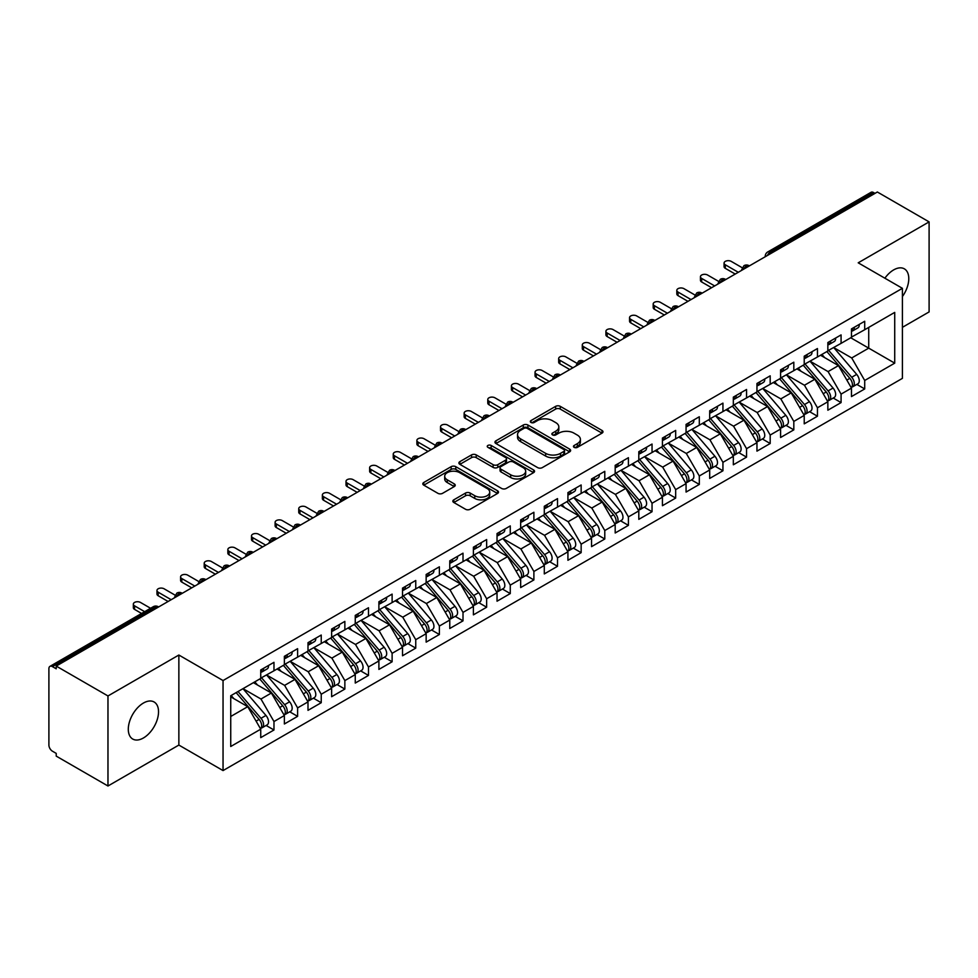 <?xml version="1.0" encoding="UTF-8"?>
<svg xmlns="http://www.w3.org/2000/svg" width="978" height="978" viewBox="0 0 978 978"><rect width="100%" height="100%" fill="white"/><g stroke="black" fill="none" stroke-linecap="round" stroke-linejoin="round"><path stroke-width="1.47" d="M574.135 447.362A2.298 1.32 0 0 0 577.375 447.362L602.02 433.132A3.276 1.895 0 0 0 602.986 431.799A3.276 1.895 0 0 0 602.02 430.454L560.272 406.347A3.276 1.895 0 0 0 555.638 406.347L530.993 420.577A2.298 1.32 0 0 0 530.32 421.518A2.298 1.32 0 0 0 530.993 422.459A2.298 1.32 0 0 0 534.245 422.459L537.423 420.613A10.501 6.064 0 0 1 552.277 420.613L555.749 422.618A10.501 6.064 0 0 1 558.829 426.909A10.501 6.064 0 0 1 555.749 431.188L552.558 433.034A2.298 1.32 0 0 0 551.885 433.975A2.298 1.32 0 0 0 552.558 434.904A2.298 1.32 0 0 0 555.81 434.904L559 433.071A10.501 6.064 0 0 1 573.841 433.071L577.326 435.076A10.501 6.064 0 0 1 580.394 439.366A10.501 6.064 0 0 1 577.326 443.645L574.135 445.491A2.298 1.32 0 0 0 573.463 446.42A2.298 1.32 0 0 0 574.135 447.362L574.135 445.491M143.424 737.974A21.382 12.347 120 0 0 157.385 719.123A21.382 12.347 120 0 0 154.108 701.984A21.382 12.347 120 0 0 143.424 703.048A21.382 12.347 120 0 0 129.451 721.898A21.382 12.347 120 0 0 132.727 739.038A21.382 12.347 120 0 0 143.424 737.974M902.401 296.566A21.382 12.347 120 0 0 904.344 268.84A21.382 12.347 120 0 0 893.66 269.904A21.382 12.347 120 0 0 884.882 278.204M453.816 499.819A3.276 1.895 0 0 0 452.851 501.164A3.276 1.895 0 0 0 453.816 502.496L465.528 509.257A3.276 1.895 0 0 0 470.161 509.257L497.533 493.462A3.276 1.895 0 0 0 498.499 492.117A3.276 1.895 0 0 0 497.533 490.785L455.785 466.677A3.276 1.895 0 0 0 451.151 466.677L423.78 482.484A3.276 1.895 0 0 0 422.814 483.817A3.276 1.895 0 0 0 423.78 485.161L437.924 493.328A3.276 1.895 0 0 0 442.569 493.328L454.281 486.567A3.276 1.895 0 0 0 455.235 485.222A3.276 1.895 0 0 0 454.281 483.89L447.264 479.831A8.778 5.061 0 0 1 444.697 476.249A8.778 5.061 0 0 1 450.112 471.567A8.778 5.061 0 0 1 459.672 472.667L487.154 488.535A8.778 5.061 0 0 1 489.721 492.117A8.778 5.061 0 0 1 484.306 496.8A8.778 5.061 0 0 1 474.746 495.699L470.161 493.059A3.276 1.895 0 0 0 465.528 493.059L453.816 499.819L453.816 502.496M902.401 327.337L929.1 311.921L929.1 221.884L877.352 192.006L56.223 666.079L56.223 668.805L52.445 666.629A5.012 2.897 -120 0 0 49.939 666.373A5.012 2.897 -120 0 0 48.9 668.671L48.9 745.065A5.012 2.897 -120 0 0 52.445 751.202L56.223 753.39L56.223 756.116L107.971 785.994L178.864 745.065L223.045 770.578L223.045 680.541L178.864 655.028L107.971 695.957L56.223 666.079M929.1 221.884L858.207 262.813L902.401 288.314L223.045 680.541M537.655 467.618A3.276 1.895 0 0 0 542.301 467.618L569.673 451.812A3.276 1.895 0 0 0 570.626 450.479A3.276 1.895 0 0 0 569.673 449.134L527.924 425.027A3.276 1.895 0 0 0 523.279 425.027L495.907 440.834A3.276 1.895 0 0 0 494.954 442.178A3.276 1.895 0 0 0 495.907 443.511L537.655 467.618M488.829 447.863A2.298 1.32 0 0 1 491.152 448.181L491.152 445.455L533.597 469.953A3.276 1.895 0 0 1 534.563 471.298A3.276 1.895 0 0 1 533.597 472.631L506.237 488.438A3.276 1.895 0 0 1 501.592 488.438L459.843 464.33L459.843 461.653A3.276 1.895 0 0 0 458.89 462.997A3.276 1.895 0 0 0 459.843 464.33M459.843 461.653L471.555 454.892A3.276 1.895 0 0 1 476.2 454.892L493.132 464.672A3.276 1.895 0 0 0 497.765 464.672L505.54 460.186A3.276 1.895 0 0 0 506.494 458.841A3.276 1.895 0 0 0 505.54 457.508L487.912 447.325A2.298 1.32 0 0 1 487.24 446.396A2.298 1.32 0 0 1 488.658 445.161A2.298 1.32 0 0 1 491.152 445.455M223.045 770.578L902.401 378.364L902.401 288.314M850.762 337.777L894.723 363.144L894.723 312.398L864.711 329.72L864.711 321.261L851.471 328.901L851.471 337.361L841.08 343.364L841.08 334.904L827.853 342.544L827.853 351.004L817.449 357.007L817.449 348.547L804.222 356.188L804.222 364.647L793.818 370.65L793.818 362.19L780.591 369.831L780.591 378.29L770.187 384.293L770.187 375.833L756.96 383.474L756.96 391.933L746.556 397.936L746.556 389.476L733.329 397.117L733.329 405.577L722.938 411.579L722.938 403.119L709.698 410.76L709.698 419.22L699.307 425.222L699.307 416.762L686.067 424.403L686.067 432.863L675.676 438.865L675.676 430.406L662.436 438.046L662.436 446.506L652.045 452.508L652.045 444.049L638.805 451.689L638.805 460.149L628.414 466.151L628.414 457.692L615.186 465.332L615.186 473.792L604.783 479.795L604.783 471.335L591.556 478.976L591.556 487.435L581.152 493.438L581.152 484.978L567.925 492.619L567.925 501.078L557.521 507.081L557.521 498.621L544.294 506.262L544.294 514.721L533.89 520.724L533.89 512.264L520.663 519.905L520.663 528.352L510.271 534.355L510.271 525.907L497.032 533.548L497.032 541.995L486.641 547.998L486.641 539.55L473.401 547.179L473.401 555.638L463.01 561.641L463.01 553.181L449.77 560.822L449.77 569.282L439.379 575.284L439.379 566.824L426.151 574.465L426.151 582.925L415.748 588.927L415.748 580.467L402.52 588.108L402.52 596.568L392.117 602.57L392.117 594.111L378.889 601.751L378.889 610.211L368.486 616.213L368.486 607.754L355.259 615.394L355.259 623.854L344.855 629.856L344.855 621.397L331.628 629.037L331.628 637.497L321.236 643.5L321.236 635.04L307.997 642.68L307.997 651.14L297.605 657.143L297.605 648.683L284.366 656.324L284.366 664.783L273.974 670.786L273.974 662.326L260.735 669.967L260.735 678.426L230.735 695.749L230.735 746.495L260.735 729.172L247.74 706.666L230.735 696.837M894.723 363.144L864.711 380.479L851.716 357.96L833.757 347.593L856.691 374.391L851.728 377.251A6.687 3.863 60 0 1 854.307 383.608A6.687 3.863 60 0 1 852.926 386.665A6.687 3.863 60 0 1 851.85 386.97M856.85 384.403L864.711 388.938L864.711 380.479M864.711 388.938L851.471 396.579L851.471 388.119L841.08 394.122L828.085 371.603L810.126 361.237M833.232 398.046L841.08 402.581L841.08 394.122M841.08 402.581L827.853 410.21L827.853 401.762L817.449 407.765L804.454 385.246L786.495 374.88L809.429 401.677L804.478 404.537A6.687 3.863 60 0 1 807.058 410.894A6.687 3.863 60 0 1 805.664 413.951A6.687 3.863 60 0 1 804.588 414.256M809.601 411.689L817.449 416.212L817.449 407.765M817.449 416.212L804.222 423.853L804.222 415.405L793.818 421.408L780.823 398.89L762.864 388.523M785.97 425.332L793.818 429.855L793.818 421.408M793.818 429.855L780.591 437.496L780.591 429.036L770.187 435.039L757.192 412.533L739.234 402.166M762.339 438.963L770.187 443.499L770.187 435.039M770.187 443.499L756.96 451.139L756.96 442.679L746.556 448.682L733.561 426.176L715.603 415.809L738.549 442.606L733.586 445.467A6.687 3.863 60 0 1 736.165 451.824A6.687 3.863 60 0 1 734.784 454.88A6.687 3.863 60 0 1 733.696 455.186M738.708 452.606L746.556 457.142L746.556 448.682M746.556 457.142L733.329 464.782L733.329 456.323L722.938 462.325L709.93 439.819L691.972 429.452M715.077 466.249L722.938 470.785L722.938 462.325M722.938 470.785L709.698 478.425L709.698 469.966L699.307 475.968L686.311 453.462L668.353 443.095L691.287 469.892L686.324 472.753A6.687 3.863 60 0 1 688.903 479.098A6.687 3.863 60 0 1 687.522 482.166A6.687 3.863 60 0 1 686.446 482.472M691.446 479.892L699.307 484.428L699.307 475.968M699.307 484.428L686.067 492.068L686.067 483.609L675.676 489.611L662.681 467.105L644.722 456.738M667.815 493.535L675.676 498.071L675.676 489.611M675.676 498.071L662.436 505.712L662.436 497.252L652.045 503.254L639.05 480.748L621.091 470.381M644.184 507.179L652.045 511.714L652.045 503.254M652.045 511.714L638.805 519.355L638.805 510.895L628.414 516.897L615.419 494.391L597.46 484.024L620.394 510.809L615.431 513.682A6.687 3.863 60 0 1 618.023 520.027A6.687 3.863 60 0 1 616.629 523.096A6.687 3.863 60 0 1 615.553 523.401M620.565 520.822L628.414 525.357L628.414 516.897M628.414 525.357L615.186 532.998L615.186 524.538L604.783 530.541L591.788 508.034L573.829 497.668M596.935 534.465L604.783 539L604.783 530.541M604.783 539L591.556 546.641L591.556 538.181L581.152 544.184L568.157 521.677L550.198 511.311L573.145 538.096L568.181 540.968A6.687 3.863 60 0 1 570.761 547.313A6.687 3.863 60 0 1 569.379 550.369A6.687 3.863 60 0 1 568.291 550.687M573.304 548.108L581.152 552.643L581.152 544.184M581.152 552.643L567.925 560.284L567.925 551.824L557.521 557.827L544.526 535.321L526.567 524.954M549.673 561.751L557.521 566.286L557.521 557.827M557.521 566.286L544.294 573.927L544.294 565.467L533.89 571.47L520.895 548.964L502.936 538.585M526.042 575.394L533.89 579.93L533.89 571.47M533.89 579.93L520.663 587.57L520.663 579.11L510.271 585.113L497.276 562.607L479.306 552.228M502.411 589.037L510.271 593.573L510.271 585.113M510.271 593.573L497.032 601.213L497.032 592.754L486.641 598.756L473.645 576.238L455.687 565.871M478.78 602.68L486.641 607.216L486.641 598.756M486.641 607.216L473.401 614.856L473.401 606.397L463.01 612.399L450.014 589.881L432.056 579.514L454.99 606.311L450.027 609.172A6.687 3.863 60 0 1 452.606 615.529A6.687 3.863 60 0 1 451.225 618.585A6.687 3.863 60 0 1 450.149 618.891M455.149 616.323L463.01 620.859L463.01 612.399M463.01 620.859L449.77 628.499L449.77 620.04L439.379 626.042L426.384 603.524L408.425 593.157M431.518 629.966L439.379 634.502L439.379 626.042M439.379 634.502L426.151 642.13L426.151 633.683L415.748 639.685L402.753 617.167L384.794 606.8M407.899 643.61L415.748 648.133L415.748 639.685M415.748 648.133L402.52 655.773L402.52 647.326L392.117 653.328L379.122 630.81L361.163 620.443M384.268 657.253L392.117 661.776L392.117 653.328M392.117 661.776L378.889 669.417L378.889 660.957L368.486 666.959L355.491 644.453L337.532 634.086L360.479 660.884L355.515 663.744A6.687 3.863 60 0 1 358.095 670.101A6.687 3.863 60 0 1 356.713 673.157A6.687 3.863 60 0 1 355.625 673.463M360.637 670.884L368.486 675.419L368.486 666.959M368.486 675.419L355.259 683.06L355.259 674.6L344.855 680.602L331.86 658.096L313.901 647.729L336.848 674.527L331.884 677.387A6.687 3.863 60 0 1 334.464 683.744A6.687 3.863 60 0 1 333.082 686.8A6.687 3.863 60 0 1 331.994 687.106M337.007 684.527L344.855 689.062L344.855 680.602M344.855 689.062L331.628 696.703L331.628 688.243L321.236 694.246L308.229 671.739L290.27 661.372M313.376 698.17L321.236 702.705L321.236 694.246M321.236 702.705L307.997 710.346L307.997 701.886L297.605 707.889L284.61 685.382L266.652 675.016L289.586 701.813L284.622 704.673A6.687 3.863 60 0 1 287.202 711.018A6.687 3.863 60 0 1 285.82 714.087A6.687 3.863 60 0 1 284.732 714.392M289.745 711.813L297.605 716.348L297.605 707.889M297.605 716.348L284.366 723.989L284.366 715.529L273.974 721.532L260.979 699.025L243.021 688.659M266.114 725.456L273.974 729.991L273.974 721.532M273.974 729.991L260.735 737.632L260.735 729.172M260.735 678.157L273.974 670.786M230.735 716.483L247.74 706.666M284.366 664.514L297.605 657.143M260.979 699.025L271.371 693.023L253.412 682.656M284.366 715.529L271.371 693.023M307.997 650.871L321.236 643.5M284.61 685.382L295.001 679.38L277.043 669.013M307.997 701.886L295.001 679.38M331.628 637.228L344.855 629.856M308.229 671.739L318.632 665.737L300.674 655.37M331.628 688.243L318.632 665.737M355.259 623.585L368.486 616.213M331.86 658.096L342.263 652.094L324.305 641.727M355.259 674.6L342.263 652.094M378.889 609.942L392.117 602.57M355.491 644.453L365.894 638.451L347.936 628.084M378.889 660.957L365.894 638.451M402.52 596.299L415.748 588.927M379.122 630.81L389.525 624.808L371.567 614.441M402.52 647.326L389.525 624.808M426.151 582.656L439.379 575.284M402.753 617.167L413.144 611.164L395.185 600.798M426.151 633.683L413.144 611.164M449.77 569.013L463.01 561.641M426.384 603.524L436.775 597.521L418.816 587.155M449.77 620.04L436.775 597.521M473.401 555.37L486.641 547.998M450.014 589.881L460.406 583.878L442.447 573.511M473.401 606.397L460.406 583.878M497.032 541.726L510.271 534.355M473.645 576.238L484.037 570.235L466.078 559.868M497.032 592.754L484.037 570.235M520.663 528.083L533.89 520.724M497.276 562.607L507.668 556.604L489.709 546.225M520.663 579.11L507.668 556.604M544.294 514.44L557.521 507.081M520.895 548.964L531.298 542.961L513.34 532.582M544.294 565.467L531.298 542.961M567.925 500.797L581.152 493.438M544.526 535.321L554.929 529.318L536.971 518.939M567.925 551.824L554.929 529.318M591.556 487.154L604.783 479.795M568.157 521.677L578.56 515.675L560.602 505.308M591.556 538.181L578.56 515.675M615.186 473.511L628.414 466.151M591.788 508.034L602.191 502.032L584.221 491.665M615.186 524.538L602.191 502.032M638.805 459.868L652.045 452.508M615.419 494.391L625.81 488.389L607.851 478.022M638.805 510.895L625.81 488.389M662.436 446.237L675.676 438.865M639.05 480.748L649.441 474.746L631.482 464.379M662.436 497.252L649.441 474.746M686.067 432.594L699.307 425.222M662.681 467.105L673.072 461.103L655.113 450.736M686.067 483.609L673.072 461.103M709.698 418.951L722.938 411.579M686.311 453.462L696.703 447.459L678.744 437.093M709.698 469.966L696.703 447.459M733.329 405.308L746.556 397.936M709.93 439.819L720.334 433.816L702.375 423.45M733.329 456.323L720.334 433.816M756.96 391.665L770.187 384.293M733.561 426.176L743.965 420.173L726.006 409.806M756.96 442.679L743.965 420.173M780.591 378.021L793.818 370.65M757.192 412.533L767.596 406.53L749.637 396.163M780.591 429.036L767.596 406.53M804.222 364.378L817.449 357.007M780.823 398.89L791.226 392.887L773.268 382.52M804.222 415.405L791.226 392.887M827.853 350.735L841.08 343.364M804.454 385.246L814.845 379.244L796.887 368.877M827.853 401.762L814.845 379.244M874.992 193.363L873.574 192.556L770.248 252.202L771.666 253.021M767.412 255.478A5.012 2.897 120 0 1 770.248 252.202A5.012 2.897 60 0 0 767.742 251.957L871.068 192.299A5.012 2.897 60 0 1 873.574 192.556M851.471 337.092L864.711 329.72M851.716 357.96L868.721 348.144L868.721 327.41L894.723 312.398M828.085 371.603L838.476 365.601L820.518 355.234M851.471 388.119L838.476 365.601M107.971 695.957L107.971 785.994M178.864 745.065L178.864 655.028M747.925 266.725L746.507 265.918A5.012 2.897 -120 0 0 744.001 265.661A5.012 2.897 -120 0 0 743.94 265.698L741.605 269.94A5.012 2.897 0 0 0 741.654 270.344L741.605 269.94M724.295 280.368L722.876 279.549A5.012 2.897 -120 0 0 720.37 279.305A5.012 2.897 -120 0 0 720.309 279.341L717.974 283.583A5.012 2.897 0 0 0 718.023 283.987M700.664 294.011L699.246 293.192A5.012 2.897 -120 0 0 696.739 292.948A5.012 2.897 -120 0 0 696.678 292.984L694.343 297.226A5.012 2.897 0 0 0 694.392 297.63M677.033 307.654L675.615 306.835A5.012 2.897 -120 0 0 673.108 306.591A5.012 2.897 -120 0 0 673.047 306.627L670.712 310.857A5.012 2.897 0 0 0 670.774 311.273M653.402 321.297L651.984 320.478A5.012 2.897 -120 0 0 649.478 320.234A5.012 2.897 -120 0 0 649.416 320.271L647.094 324.5A5.012 2.897 0 0 0 647.143 324.916M629.771 334.941L628.353 334.121A5.012 2.897 -120 0 0 625.847 333.877A5.012 2.897 -120 0 0 625.786 333.914L623.463 338.144A5.012 2.897 0 0 0 623.512 338.559M606.14 348.584L604.722 347.765A5.012 2.897 -120 0 0 602.216 347.52A5.012 2.897 -120 0 0 602.167 347.557L599.832 351.787A5.012 2.897 0 0 0 599.881 352.202M582.509 362.227L581.091 361.408A5.012 2.897 -120 0 0 578.585 361.163A5.012 2.897 -120 0 0 578.536 361.2L576.201 365.43A5.012 2.897 0 0 0 576.25 365.845M558.89 375.87L557.472 375.051A5.012 2.897 -120 0 0 554.966 374.806A5.012 2.897 -120 0 0 554.905 374.843L552.57 379.073A5.012 2.897 0 0 0 552.619 379.488M535.259 389.513L533.841 388.694A5.012 2.897 -120 0 0 531.335 388.449A5.012 2.897 -120 0 0 531.274 388.486L528.939 392.716A5.012 2.897 0 0 0 528.988 393.132M511.628 403.156L510.21 402.337A5.012 2.897 -120 0 0 507.704 402.092A5.012 2.897 -120 0 0 507.643 402.129L505.308 406.359A5.012 2.897 0 0 0 505.357 406.775M487.998 416.799L486.579 415.98A5.012 2.897 -120 0 0 484.073 415.736A5.012 2.897 -120 0 0 484.012 415.76L481.677 420.002A5.012 2.897 0 0 0 481.738 420.418M464.367 430.442L462.949 429.623A5.012 2.897 -120 0 0 460.442 429.379A5.012 2.897 -120 0 0 460.381 429.403L458.046 433.645A5.012 2.897 0 0 0 458.107 434.061M440.736 444.085L439.318 443.266A5.012 2.897 -120 0 0 436.811 443.01A5.012 2.897 -120 0 0 436.75 443.046L434.428 447.288A5.012 2.897 0 0 0 434.476 447.704M417.105 457.728L415.687 456.909A5.012 2.897 -120 0 0 413.181 456.653A5.012 2.897 -120 0 0 413.119 456.689L410.797 460.931A5.012 2.897 0 0 0 410.846 461.335M393.474 471.372L392.056 470.552A5.012 2.897 -120 0 0 389.55 470.296A5.012 2.897 -120 0 0 389.501 470.332L387.166 474.574A5.012 2.897 0 0 0 387.215 474.978M369.843 485.015L368.425 484.196A5.012 2.897 -120 0 0 365.919 483.939A5.012 2.897 -120 0 0 365.87 483.976L363.535 488.218A5.012 2.897 0 0 0 363.584 488.621M346.224 498.646L344.806 497.839A5.012 2.897 -120 0 0 342.3 497.582A5.012 2.897 -120 0 0 342.239 497.619L339.904 501.861A5.012 2.897 0 0 0 339.953 502.264M322.593 512.289L321.175 511.47A5.012 2.897 -120 0 0 318.669 511.225A5.012 2.897 -120 0 0 318.608 511.262L316.273 515.504A5.012 2.897 0 0 0 316.322 515.907M298.962 525.932L297.544 525.113A5.012 2.897 -120 0 0 295.038 524.868A5.012 2.897 -120 0 0 294.977 524.905L292.642 529.147A5.012 2.897 0 0 0 292.691 529.55M275.331 539.575L273.913 538.756A5.012 2.897 -120 0 0 271.407 538.511A5.012 2.897 -120 0 0 271.346 538.548L269.011 542.778A5.012 2.897 0 0 0 269.072 543.193M251.701 553.218L250.282 552.399A5.012 2.897 -120 0 0 247.776 552.154A5.012 2.897 -120 0 0 247.715 552.191L245.38 556.421A5.012 2.897 0 0 0 245.441 556.837M228.07 566.861L226.651 566.042A5.012 2.897 -120 0 0 224.145 565.797A5.012 2.897 -120 0 0 224.084 565.834L221.761 570.064A5.012 2.897 0 0 0 221.81 570.48M204.439 580.504L203.021 579.685A5.012 2.897 -120 0 0 200.514 579.441A5.012 2.897 -120 0 0 200.453 579.477L198.131 583.707A5.012 2.897 0 0 0 198.179 584.123M180.808 594.147L179.39 593.328A5.012 2.897 -120 0 0 176.884 593.084A5.012 2.897 -120 0 0 176.835 593.12L174.5 597.35A5.012 2.897 0 0 0 174.549 597.766M575.052 447.679L577.326 446.371A10.501 6.064 0 0 0 580.394 442.093L580.394 439.366M558.829 426.909L558.829 429.635A10.501 6.064 0 0 1 555.749 433.926L553.475 435.234M601.983 433.156L560.272 409.085A3.276 1.895 0 0 0 555.638 409.085L531.91 422.777M569.624 451.836L527.924 427.765A3.276 1.895 0 0 0 523.279 427.765L495.956 443.535M563.866 451.408A2.298 1.32 0 0 0 564.538 450.479A2.298 1.32 0 0 0 563.866 449.538L527.228 428.376A2.298 1.32 0 0 0 523.976 428.376L520.614 430.32A10.501 6.064 0 0 0 517.533 434.611A10.501 6.064 0 0 0 520.614 438.89L545.663 453.352A10.501 6.064 0 0 0 560.504 453.352L563.866 451.408L563.866 454.147A2.298 1.32 0 0 0 564.538 453.205L564.538 450.479M517.533 434.611L517.533 437.337A10.501 6.064 0 0 0 520.614 441.616L520.614 438.89M563.866 454.147L560.504 456.078A10.501 6.064 0 0 1 545.663 456.078L520.614 441.616M459.892 464.354L471.555 457.618L471.555 454.892M506.494 458.841L506.494 461.567A3.276 1.895 0 0 1 505.54 462.912L497.765 467.398A3.276 1.895 0 0 1 493.132 467.398L476.2 457.618A3.276 1.895 0 0 0 471.555 457.618M491.152 448.181L533.56 472.667M510.699 474.807A8.778 5.061 0 0 0 520.259 475.907A8.778 5.061 0 0 0 525.675 471.225A8.778 5.061 0 0 0 523.108 467.643L513.426 462.056A3.276 1.895 0 0 0 508.78 462.056L501.017 466.543A3.276 1.895 0 0 0 500.051 467.887A3.276 1.895 0 0 0 501.017 469.22L510.699 474.807L510.699 477.545A8.778 5.061 0 0 0 520.259 478.645A8.778 5.061 0 0 0 525.675 473.963L525.675 471.225M500.051 467.887L500.051 470.614A3.276 1.895 0 0 0 501.017 471.946L501.017 469.22M510.699 477.545L501.017 471.946M489.721 492.117L489.721 494.844A8.778 5.061 0 0 1 484.306 499.526A8.778 5.061 0 0 1 474.746 498.425L470.161 495.785A3.276 1.895 0 0 0 465.528 495.785L453.853 502.521M444.697 476.249L444.697 478.976A8.778 5.061 0 0 0 447.264 482.557L447.264 479.831M454.232 486.592L447.264 482.557M497.496 493.487L455.785 469.403A3.276 1.895 0 0 0 451.151 469.403L423.816 485.186M852.926 386.665L857.889 383.804A6.687 3.863 -120 0 0 859.271 380.748A6.687 3.863 -120 0 0 856.691 374.391M826.875 351.567L849.845 378.352A6.687 3.863 60 0 1 852.425 384.696A6.687 3.863 60 0 1 851.202 387.655M824.637 357.606L821.911 354.439M828.757 350.479L851.728 377.251M851.471 331.505A6.687 3.863 -120 0 0 852.425 328.779A6.687 3.863 -120 0 0 852.413 328.363M851.85 331.053A6.687 3.863 -120 0 0 852.926 330.747A6.687 3.863 -120 0 0 854.307 327.679A6.687 3.863 -120 0 0 854.295 327.275M859.259 324.415A6.687 3.863 60 0 1 859.271 324.818A6.687 3.863 60 0 1 857.889 327.874L852.926 330.747M742.143 267.691L731.202 261.37A4.181 2.408 -0 0 0 726.654 260.857A4.181 2.408 -0 0 0 724.075 263.082A4.181 2.408 -0 0 0 725.297 264.781L725.297 268.339A4.181 2.408 180 0 1 724.075 266.627L724.075 263.082M735.224 274.06L725.297 268.339M738.292 272.287L725.297 264.781M805.139 364.122L828.097 390.894A6.687 3.863 60 0 1 830.689 397.251A6.687 3.863 60 0 1 829.295 400.308L834.258 397.447A6.687 3.863 -120 0 0 835.64 394.378A6.687 3.863 -120 0 0 833.06 388.034L810.09 361.261M829.295 400.308A6.687 3.863 60 0 1 828.219 400.613M803.244 365.21L826.214 391.995A6.687 3.863 60 0 1 828.794 398.339A6.687 3.863 60 0 1 827.584 401.286M801.006 371.249L798.28 368.083M805.664 413.951L810.628 411.09A6.687 3.863 -120 0 0 812.021 408.022A6.687 3.863 -120 0 0 809.429 401.677M779.613 378.853L802.583 405.625A6.687 3.863 60 0 1 805.163 411.982A6.687 3.863 60 0 1 803.953 414.929M777.376 384.892L774.649 381.726M781.508 377.765L804.478 404.537M757.877 391.408L780.847 418.181A6.687 3.863 60 0 1 783.427 424.538A6.687 3.863 60 0 1 782.045 427.594L786.997 424.733A6.687 3.863 -120 0 0 788.39 421.665A6.687 3.863 -120 0 0 785.811 415.32L762.84 388.547M782.045 427.594A6.687 3.863 60 0 1 780.957 427.899M755.982 392.496L778.953 419.269A6.687 3.863 60 0 1 781.532 425.626A6.687 3.863 60 0 1 780.322 428.572M753.745 398.535L751.018 395.356M734.246 405.051L757.216 431.824A6.687 3.863 60 0 1 759.796 438.181A6.687 3.863 60 0 1 758.415 441.237L763.378 438.376A6.687 3.863 -120 0 0 764.759 435.308A6.687 3.863 -120 0 0 762.18 428.963L739.209 402.178M758.415 441.237A6.687 3.863 60 0 1 757.327 441.543M732.351 406.139L755.322 432.912A6.687 3.863 60 0 1 757.901 439.269A6.687 3.863 60 0 1 756.691 442.215M730.114 412.178L727.387 409M827.853 345.148A6.687 3.863 -120 0 0 828.794 342.422A6.687 3.863 -120 0 0 828.782 342.007M828.219 344.696A6.687 3.863 -120 0 0 829.295 344.39A6.687 3.863 -120 0 0 830.689 341.322A6.687 3.863 -120 0 0 830.664 340.919M835.628 338.058A6.687 3.863 60 0 1 835.64 338.461A6.687 3.863 60 0 1 834.258 341.518L829.295 344.39M718.512 281.334L707.571 275.014A4.181 2.408 -0 0 0 703.023 274.5A4.181 2.408 -0 0 0 700.444 276.725A4.181 2.408 -0 0 0 701.666 278.424L701.666 281.982A4.181 2.408 180 0 1 700.444 280.27L700.444 276.725M711.593 287.703L701.666 281.982M714.661 285.931L701.666 278.424M804.222 358.792A6.687 3.863 -120 0 0 805.163 356.065A6.687 3.863 -120 0 0 805.151 355.65M804.588 358.339A6.687 3.863 -120 0 0 805.664 358.034A6.687 3.863 -120 0 0 807.058 354.965A6.687 3.863 -120 0 0 807.046 354.562M812.009 351.701A6.687 3.863 60 0 1 812.021 352.104A6.687 3.863 60 0 1 810.628 355.161L805.664 358.034M694.881 294.977L683.94 288.657A4.181 2.408 -0 0 0 679.392 288.143A4.181 2.408 -0 0 0 676.813 290.368A4.181 2.408 -0 0 0 678.035 292.067L678.035 295.625A4.181 2.408 180 0 1 676.813 293.913L676.813 290.368M687.962 301.346L678.035 295.625M691.03 299.574L678.035 292.067M780.591 372.435A6.687 3.863 -120 0 0 781.532 369.708A6.687 3.863 -120 0 0 781.52 369.293M780.957 371.982A6.687 3.863 -120 0 0 782.045 371.677A6.687 3.863 -120 0 0 783.427 368.608A6.687 3.863 -120 0 0 783.415 368.205M788.378 365.344A6.687 3.863 60 0 1 788.39 365.748A6.687 3.863 60 0 1 786.997 368.804L782.045 371.677M671.25 308.62L660.309 302.3A4.181 2.408 -0 0 0 655.761 301.786A4.181 2.408 -0 0 0 653.182 304.011A4.181 2.408 -0 0 0 654.404 305.711L654.404 309.256A4.181 2.408 180 0 1 653.182 307.557L653.182 304.011M664.331 314.989L654.404 309.256M667.399 313.217L654.404 305.711M756.96 386.078A6.687 3.863 -120 0 0 757.901 383.339A6.687 3.863 -120 0 0 757.889 382.936M757.327 385.625A6.687 3.863 -120 0 0 758.415 385.308A6.687 3.863 -120 0 0 759.796 382.251A6.687 3.863 -120 0 0 759.784 381.848M764.747 378.975A6.687 3.863 60 0 1 764.759 379.391A6.687 3.863 60 0 1 763.378 382.447L758.415 385.308M647.619 322.263L636.69 315.943A4.181 2.408 -0 0 0 632.13 315.417A4.181 2.408 -0 0 0 629.551 317.654A4.181 2.408 -0 0 0 630.773 319.354L630.773 322.899A4.181 2.408 180 0 1 629.551 321.2L629.551 317.654M640.7 328.632L630.773 322.899M643.769 326.86L630.773 319.354M734.784 454.88L739.747 452.019A6.687 3.863 -120 0 0 741.128 448.951A6.687 3.863 -120 0 0 738.549 442.606M708.72 419.782L731.691 446.555A6.687 3.863 60 0 1 734.27 452.912A6.687 3.863 60 0 1 733.06 455.858M706.483 425.821L703.757 422.643M710.615 418.694L733.586 445.467M733.329 399.721A6.687 3.863 -120 0 0 734.27 396.982A6.687 3.863 -120 0 0 734.258 396.579M733.696 399.269A6.687 3.863 -120 0 0 734.784 398.951A6.687 3.863 -120 0 0 736.165 395.894A6.687 3.863 -120 0 0 736.153 395.491M741.116 392.618A6.687 3.863 60 0 1 741.128 393.034A6.687 3.863 60 0 1 739.747 396.09L734.784 398.951M623.988 335.906L613.059 329.586A4.181 2.408 -0 0 0 608.499 329.06A4.181 2.408 -0 0 0 605.92 331.297A4.181 2.408 -0 0 0 607.142 332.997L607.142 336.542A4.181 2.408 180 0 1 605.92 334.843L605.92 331.297M617.069 342.276L607.142 336.542M620.138 340.503L607.142 332.997M686.984 432.337L709.955 459.11A6.687 3.863 60 0 1 712.534 465.467A6.687 3.863 60 0 1 711.153 468.523L716.116 465.65A6.687 3.863 -120 0 0 717.497 462.594A6.687 3.863 -120 0 0 714.918 456.249L691.947 429.464M711.153 468.523A6.687 3.863 60 0 1 710.065 468.829M685.089 433.425L708.06 460.198A6.687 3.863 60 0 1 710.639 466.555A6.687 3.863 60 0 1 709.429 469.501M682.852 439.464L680.138 436.286M687.522 482.166L692.485 479.293A6.687 3.863 -120 0 0 693.867 476.237A6.687 3.863 -120 0 0 691.287 469.892M661.47 447.068L684.441 473.841A6.687 3.863 60 0 1 687.021 480.198A6.687 3.863 60 0 1 685.798 483.144M659.221 453.107L656.507 449.929M663.353 445.98L686.324 472.753M639.722 459.623L662.693 486.396A6.687 3.863 60 0 1 665.272 492.741A6.687 3.863 60 0 1 663.891 495.809L668.854 492.936A6.687 3.863 -120 0 0 670.236 489.88A6.687 3.863 -120 0 0 667.656 483.523L644.685 456.75M663.891 495.809A6.687 3.863 60 0 1 662.815 496.115M637.839 460.711L660.81 487.484A6.687 3.863 60 0 1 663.39 493.841A6.687 3.863 60 0 1 662.167 496.787M635.602 466.75L632.876 463.572M709.698 413.364A6.687 3.863 -120 0 0 710.639 410.626A6.687 3.863 -120 0 0 710.627 410.222M710.065 412.912A6.687 3.863 -120 0 0 711.153 412.594A6.687 3.863 -120 0 0 712.534 409.537A6.687 3.863 -120 0 0 712.522 409.134M717.485 406.261A6.687 3.863 60 0 1 717.497 406.677A6.687 3.863 60 0 1 716.116 409.733L711.153 412.594M600.358 349.549L589.428 343.229A4.181 2.408 -0 0 0 584.868 342.703A4.181 2.408 -0 0 0 582.289 344.941A4.181 2.408 -0 0 0 583.524 346.64L583.524 350.185A4.181 2.408 180 0 1 582.289 348.486L582.289 344.941M593.438 355.919L583.524 350.185M596.519 354.146L583.524 346.64M686.067 427.007A6.687 3.863 -120 0 0 687.021 424.269A6.687 3.863 -120 0 0 687.008 423.865M686.446 426.555A6.687 3.863 -120 0 0 687.522 426.237A6.687 3.863 -120 0 0 688.903 423.181A6.687 3.863 -120 0 0 688.891 422.777M693.854 419.904A6.687 3.863 60 0 1 693.867 420.32A6.687 3.863 60 0 1 692.485 423.376L687.522 426.237M576.727 363.18L565.797 356.872A4.181 2.408 -0 0 0 561.25 356.347A4.181 2.408 -0 0 0 558.67 358.584A4.181 2.408 -0 0 0 559.893 360.283L559.893 363.828A4.181 2.408 180 0 1 558.67 362.129L558.67 358.584M569.807 369.562L559.893 363.828M572.888 367.789L559.893 360.283M662.436 440.638A6.687 3.863 -120 0 0 663.39 437.912A6.687 3.863 -120 0 0 663.377 437.508M662.815 440.198A6.687 3.863 -120 0 0 663.891 439.88A6.687 3.863 -120 0 0 665.272 436.824A6.687 3.863 -120 0 0 665.26 436.42M670.223 433.547A6.687 3.863 60 0 1 670.236 433.963A6.687 3.863 60 0 1 668.854 437.019L663.891 439.88M553.096 376.823L542.167 370.515A4.181 2.408 -0 0 0 537.619 369.99A4.181 2.408 -0 0 0 535.039 372.227A4.181 2.408 -0 0 0 536.262 373.926L536.262 377.471A4.181 2.408 180 0 1 535.039 375.772L535.039 372.227M546.189 383.205L536.262 377.471M549.257 381.432L536.262 373.926M616.091 473.266L639.062 500.039A6.687 3.863 60 0 1 641.641 506.384A6.687 3.863 60 0 1 640.26 509.452L645.223 506.58A6.687 3.863 -120 0 0 646.605 503.523A6.687 3.863 -120 0 0 644.025 497.166L621.054 470.394M640.26 509.452A6.687 3.863 60 0 1 639.184 509.758M614.208 474.354L637.179 501.127A6.687 3.863 60 0 1 639.759 507.484A6.687 3.863 60 0 1 638.548 510.43M611.971 480.394L609.245 477.215M638.805 454.281A6.687 3.863 -120 0 0 639.759 451.555A6.687 3.863 -120 0 0 639.746 451.151M639.184 453.829A6.687 3.863 -120 0 0 640.26 453.523A6.687 3.863 -120 0 0 641.641 450.467A6.687 3.863 -120 0 0 641.629 450.063M646.592 447.19A6.687 3.863 60 0 1 646.605 447.606A6.687 3.863 60 0 1 645.223 450.662L640.26 453.523M529.477 390.466L518.536 384.158A4.181 2.408 -0 0 0 513.988 383.633A4.181 2.408 -0 0 0 511.408 385.858A4.181 2.408 -0 0 0 512.631 387.569L512.631 391.114A4.181 2.408 180 0 1 511.408 389.415L511.408 385.858M522.558 396.848L512.631 391.114M525.626 395.075L512.631 387.569M616.629 523.096L621.592 520.223A6.687 3.863 -120 0 0 622.974 517.166A6.687 3.863 -120 0 0 620.394 510.809M590.578 487.998L613.548 514.77A6.687 3.863 60 0 1 616.128 521.127A6.687 3.863 60 0 1 614.917 524.074M588.34 494.037L585.614 490.858M592.472 486.897L615.431 513.682M615.186 467.924A6.687 3.863 -120 0 0 616.128 465.198A6.687 3.863 -120 0 0 616.116 464.794M615.553 467.472A6.687 3.863 -120 0 0 616.629 467.166A6.687 3.863 -120 0 0 618.023 464.11A6.687 3.863 -120 0 0 618.01 463.694M622.962 460.834A6.687 3.863 60 0 1 622.974 461.249A6.687 3.863 60 0 1 621.592 464.305L616.629 467.166M505.846 404.11L494.905 397.801A4.181 2.408 -0 0 0 490.357 397.276A4.181 2.408 -0 0 0 487.777 399.501A4.181 2.408 -0 0 0 489 401.212L489 404.758A4.181 2.408 180 0 1 487.777 403.058L487.777 399.501M498.927 410.491L489 404.758M501.995 408.718L489 401.212M568.841 500.54L591.812 527.325A6.687 3.863 60 0 1 594.392 533.67A6.687 3.863 60 0 1 592.998 536.739L597.961 533.866A6.687 3.863 -120 0 0 599.355 530.809A6.687 3.863 -120 0 0 596.776 524.452L573.805 497.68M592.998 536.739A6.687 3.863 60 0 1 591.922 537.044M566.947 501.641L589.917 528.413A6.687 3.863 60 0 1 592.497 534.77A6.687 3.863 60 0 1 591.287 537.717M564.709 507.68L561.983 504.501M591.556 481.567A6.687 3.863 -120 0 0 592.497 478.841A6.687 3.863 -120 0 0 592.485 478.438M591.922 481.115A6.687 3.863 -120 0 0 592.998 480.809A6.687 3.863 -120 0 0 594.392 477.753A6.687 3.863 -120 0 0 594.379 477.337M599.343 474.477A6.687 3.863 60 0 1 599.355 474.88A6.687 3.863 60 0 1 597.961 477.949L592.998 480.809M482.215 417.753L471.274 411.445A4.181 2.408 -0 0 0 466.726 410.919A4.181 2.408 -0 0 0 464.147 413.144A4.181 2.408 -0 0 0 465.369 414.855L465.369 418.401A4.181 2.408 180 0 1 464.147 416.689L464.147 413.144M475.296 424.134L465.369 418.401M478.364 422.362L465.369 414.855M569.379 550.369L574.331 547.509A6.687 3.863 -120 0 0 575.724 544.453A6.687 3.863 -120 0 0 573.145 538.096M543.316 515.284L566.286 542.056A6.687 3.863 60 0 1 568.866 548.401A6.687 3.863 60 0 1 567.656 551.36M541.078 521.323L538.352 518.144M545.211 514.183L568.181 540.968M567.925 495.21A6.687 3.863 -120 0 0 568.866 492.484A6.687 3.863 -120 0 0 568.854 492.081M568.291 494.758A6.687 3.863 -120 0 0 569.379 494.452A6.687 3.863 -120 0 0 570.761 491.396A6.687 3.863 -120 0 0 570.749 490.98M575.712 488.12A6.687 3.863 60 0 1 575.724 488.523A6.687 3.863 60 0 1 574.331 491.592L569.379 494.452M458.584 431.396L447.643 425.088A4.181 2.408 -0 0 0 443.095 424.562A4.181 2.408 -0 0 0 440.516 426.787A4.181 2.408 -0 0 0 441.738 428.498L441.738 432.044A4.181 2.408 180 0 1 440.516 430.332L440.516 426.787M451.665 437.777L441.738 432.044M454.733 436.005L441.738 428.498M521.58 527.827L544.55 554.612A6.687 3.863 60 0 1 547.13 560.956A6.687 3.863 60 0 1 545.748 564.013L550.712 561.152A6.687 3.863 -120 0 0 552.093 558.096A6.687 3.863 -120 0 0 549.514 551.739L526.543 524.966M545.748 564.013A6.687 3.863 60 0 1 544.66 564.33M519.685 528.927L542.656 555.7A6.687 3.863 60 0 1 545.235 562.044A6.687 3.863 60 0 1 544.025 565.003M517.448 534.966L514.721 531.787M544.294 508.853A6.687 3.863 -120 0 0 545.235 506.127A6.687 3.863 -120 0 0 545.223 505.724M544.66 508.401A6.687 3.863 -120 0 0 545.748 508.095A6.687 3.863 -120 0 0 547.13 505.039A6.687 3.863 -120 0 0 547.118 504.624M552.081 501.763A6.687 3.863 60 0 1 552.093 502.166A6.687 3.863 60 0 1 550.712 505.235L545.748 508.095M434.953 445.039L424.024 438.731A4.181 2.408 -0 0 0 419.464 438.205A4.181 2.408 -0 0 0 416.885 440.43A4.181 2.408 -0 0 0 418.107 442.142L418.107 445.687A4.181 2.408 180 0 1 416.885 443.975L416.885 440.43M428.034 451.42L418.107 445.687M431.102 449.635L418.107 442.142M497.949 541.47L520.919 568.242A6.687 3.863 60 0 1 523.499 574.599A6.687 3.863 60 0 1 522.118 577.656L527.081 574.795A6.687 3.863 -120 0 0 528.462 571.739A6.687 3.863 -120 0 0 525.883 565.382L502.912 538.609M522.118 577.656A6.687 3.863 60 0 1 521.029 577.974M496.054 542.558L519.025 569.343A6.687 3.863 60 0 1 521.604 575.687A6.687 3.863 60 0 1 520.394 578.646M493.817 548.609L491.09 545.431M520.663 522.496A6.687 3.863 -120 0 0 521.604 519.77A6.687 3.863 -120 0 0 521.592 519.367M521.029 522.044A6.687 3.863 -120 0 0 522.118 521.739A6.687 3.863 -120 0 0 523.499 518.682A6.687 3.863 -120 0 0 523.487 518.267M528.45 515.406A6.687 3.863 60 0 1 528.462 515.809A6.687 3.863 60 0 1 527.081 518.878L522.118 521.739M411.322 458.682L400.393 452.374A4.181 2.408 -0 0 0 395.833 451.848A4.181 2.408 -0 0 0 393.254 454.073A4.181 2.408 -0 0 0 394.476 455.785L394.476 459.33A4.181 2.408 180 0 1 393.254 457.618L393.254 454.073M404.403 465.051L394.476 459.33M407.484 463.279L394.476 455.785M474.318 555.113L497.289 581.886A6.687 3.863 60 0 1 499.868 588.243A6.687 3.863 60 0 1 498.487 591.299L503.45 588.438A6.687 3.863 -120 0 0 504.831 585.382A6.687 3.863 -120 0 0 502.252 579.025L479.281 552.252M498.487 591.299A6.687 3.863 60 0 1 497.399 591.617M472.423 556.201L495.394 582.986A6.687 3.863 60 0 1 497.973 589.331A6.687 3.863 60 0 1 496.763 592.289M470.186 562.24L467.472 559.074M497.032 536.14A6.687 3.863 -120 0 0 497.973 533.413A6.687 3.863 -120 0 0 497.961 532.998M497.399 535.687A6.687 3.863 -120 0 0 498.487 535.382A6.687 3.863 -120 0 0 499.868 532.325A6.687 3.863 -120 0 0 499.856 531.91M504.819 529.049A6.687 3.863 60 0 1 504.831 529.453A6.687 3.863 60 0 1 503.45 532.509L498.487 535.382M387.691 472.325L376.762 466.017A4.181 2.408 -0 0 0 372.202 465.491A4.181 2.408 -0 0 0 369.623 467.716A4.181 2.408 -0 0 0 370.858 469.428L370.858 472.973A4.181 2.408 180 0 1 369.623 471.262L369.623 467.716M380.772 478.694L370.858 472.973M383.853 476.922L370.858 469.428M450.687 568.756L473.658 595.529A6.687 3.863 60 0 1 476.237 601.886A6.687 3.863 60 0 1 474.856 604.942L479.819 602.081A6.687 3.863 -120 0 0 481.2 599.025A6.687 3.863 -120 0 0 478.621 592.668L455.65 565.895M474.856 604.942A6.687 3.863 60 0 1 473.78 605.26M448.804 569.844L471.775 596.629A6.687 3.863 60 0 1 474.354 602.974A6.687 3.863 60 0 1 473.132 605.932M446.555 575.883L443.841 572.717M473.401 549.783A6.687 3.863 -120 0 0 474.354 547.057A6.687 3.863 -120 0 0 474.342 546.641M473.78 549.33A6.687 3.863 -120 0 0 474.856 549.025A6.687 3.863 -120 0 0 476.237 545.968A6.687 3.863 -120 0 0 476.225 545.553M481.188 542.692A6.687 3.863 60 0 1 481.2 543.096A6.687 3.863 60 0 1 479.819 546.152L474.856 549.025M364.06 485.968L353.131 479.66A4.181 2.408 -0 0 0 348.584 479.134A4.181 2.408 -0 0 0 346.004 481.359A4.181 2.408 -0 0 0 347.227 483.071L347.227 486.616A4.181 2.408 180 0 1 346.004 484.905L346.004 481.359M357.141 492.337L347.227 486.616M360.222 490.565L347.227 483.071M451.225 618.585L456.188 615.724A6.687 3.863 -120 0 0 457.57 612.668A6.687 3.863 -120 0 0 454.99 606.311M425.173 583.487L448.144 610.272A6.687 3.863 60 0 1 450.724 616.617A6.687 3.863 60 0 1 449.501 619.575M422.936 589.526L420.21 586.36M427.056 582.399L450.027 609.172M449.77 563.426A6.687 3.863 -120 0 0 450.724 560.7A6.687 3.863 -120 0 0 450.711 560.284M450.149 562.973A6.687 3.863 -120 0 0 451.225 562.668A6.687 3.863 -120 0 0 452.606 559.599A6.687 3.863 -120 0 0 452.594 559.196M457.557 556.335A6.687 3.863 60 0 1 457.57 556.739A6.687 3.863 60 0 1 456.188 559.795L451.225 562.668M340.43 499.611L329.5 493.291A4.181 2.408 -0 0 0 324.953 492.778A4.181 2.408 -0 0 0 322.373 495.002A4.181 2.408 -0 0 0 323.596 496.702L323.596 500.259A4.181 2.408 180 0 1 322.373 498.548L322.373 495.002M333.522 505.981L323.596 500.259M336.591 504.208L323.596 496.702M403.425 596.042L426.396 622.815A6.687 3.863 60 0 1 428.975 629.172A6.687 3.863 60 0 1 427.594 632.228L432.557 629.367A6.687 3.863 -120 0 0 433.939 626.299A6.687 3.863 -120 0 0 431.359 619.954L408.388 593.181M427.594 632.228A6.687 3.863 60 0 1 426.518 632.534M401.542 597.13L424.513 623.915A6.687 3.863 60 0 1 427.093 630.26A6.687 3.863 60 0 1 425.882 633.206M399.305 603.169L396.579 600.003M426.151 577.069A6.687 3.863 -120 0 0 427.093 574.343A6.687 3.863 -120 0 0 427.08 573.927M426.518 576.617A6.687 3.863 -120 0 0 427.594 576.311A6.687 3.863 -120 0 0 428.975 573.242A6.687 3.863 -120 0 0 428.963 572.839M433.926 569.978A6.687 3.863 60 0 1 433.939 570.382A6.687 3.863 60 0 1 432.557 573.438L427.594 576.311M316.811 513.254L305.869 506.934A4.181 2.408 -0 0 0 301.322 506.421A4.181 2.408 -0 0 0 298.742 508.646A4.181 2.408 -0 0 0 299.965 510.345L299.965 513.902A4.181 2.408 180 0 1 298.742 512.191L298.742 508.646M309.892 519.624L299.965 513.902M312.96 517.851L299.965 510.345M379.806 609.685L402.777 636.458A6.687 3.863 60 0 1 405.357 642.815A6.687 3.863 60 0 1 403.963 645.871L408.926 643.011A6.687 3.863 -120 0 0 410.308 639.942A6.687 3.863 -120 0 0 407.728 633.597L384.757 606.825M403.963 645.871A6.687 3.863 60 0 1 402.887 646.177M377.911 610.773L400.882 637.546A6.687 3.863 60 0 1 403.462 643.903A6.687 3.863 60 0 1 402.251 646.849M375.674 616.812L372.948 613.646M402.52 590.712A6.687 3.863 -120 0 0 403.462 587.986A6.687 3.863 -120 0 0 403.449 587.57M402.887 590.26A6.687 3.863 -120 0 0 403.963 589.954A6.687 3.863 -120 0 0 405.357 586.886A6.687 3.863 -120 0 0 405.344 586.482M410.295 583.621A6.687 3.863 60 0 1 410.308 584.025A6.687 3.863 60 0 1 408.926 587.081L403.963 589.954M293.18 526.897L282.239 520.577A4.181 2.408 -0 0 0 277.691 520.064A4.181 2.408 -0 0 0 275.111 522.289A4.181 2.408 -0 0 0 276.334 523.988L276.334 527.545A4.181 2.408 180 0 1 275.111 525.834L275.111 522.289M286.261 533.267L276.334 527.545M289.329 531.494L276.334 523.988M356.175 623.328L379.146 650.101A6.687 3.863 60 0 1 381.726 656.458A6.687 3.863 60 0 1 380.332 659.514L385.295 656.654A6.687 3.863 -120 0 0 386.689 653.585A6.687 3.863 -120 0 0 384.109 647.24L361.139 620.468M380.332 659.514A6.687 3.863 60 0 1 379.256 659.82M354.281 624.416L377.251 651.189A6.687 3.863 60 0 1 379.831 657.546A6.687 3.863 60 0 1 378.62 660.492M352.043 630.455L349.317 627.277M378.889 604.355A6.687 3.863 -120 0 0 379.831 601.629A6.687 3.863 -120 0 0 379.819 601.213M379.256 603.903A6.687 3.863 -120 0 0 380.332 603.597A6.687 3.863 -120 0 0 381.726 600.529A6.687 3.863 -120 0 0 381.713 600.125M386.677 597.265A6.687 3.863 60 0 1 386.689 597.668A6.687 3.863 60 0 1 385.295 600.724L380.332 603.597M269.549 540.541L258.608 534.22A4.181 2.408 -0 0 0 254.06 533.707A4.181 2.408 -0 0 0 251.48 535.932A4.181 2.408 -0 0 0 252.703 537.631L252.703 541.176A4.181 2.408 180 0 1 251.48 539.477L251.48 535.932M262.63 546.91L252.703 541.176M265.698 545.137L252.703 537.631M356.713 673.157L361.664 670.297A6.687 3.863 -120 0 0 363.058 667.228A6.687 3.863 -120 0 0 360.479 660.884M330.65 638.059L353.62 664.832A6.687 3.863 60 0 1 356.2 671.189A6.687 3.863 60 0 1 354.99 674.135M328.412 644.099L325.686 640.92M332.544 636.971L355.515 663.744M355.259 617.998A6.687 3.863 -120 0 0 356.2 615.26A6.687 3.863 -120 0 0 356.188 614.856M355.625 617.546A6.687 3.863 -120 0 0 356.713 617.228A6.687 3.863 -120 0 0 358.095 614.172A6.687 3.863 -120 0 0 358.082 613.768M363.046 610.895A6.687 3.863 60 0 1 363.058 611.311A6.687 3.863 60 0 1 361.664 614.367L356.713 617.228M245.918 554.184L234.977 547.863A4.181 2.408 -0 0 0 230.429 547.338A4.181 2.408 -0 0 0 227.85 549.575A4.181 2.408 -0 0 0 229.072 551.274L229.072 554.819A4.181 2.408 180 0 1 227.85 553.12L227.85 549.575M238.999 560.553L229.072 554.819M242.067 558.78L229.072 551.274M333.082 686.8L338.046 683.94A6.687 3.863 -120 0 0 339.427 680.871A6.687 3.863 -120 0 0 336.848 674.527M307.019 651.703L329.989 678.475A6.687 3.863 60 0 1 332.569 684.832A6.687 3.863 60 0 1 331.359 687.779M304.781 657.742L302.055 654.563M308.914 650.615L331.884 677.387M331.628 631.641A6.687 3.863 -120 0 0 332.569 628.903A6.687 3.863 -120 0 0 332.557 628.499M331.994 631.189A6.687 3.863 -120 0 0 333.082 630.871A6.687 3.863 -120 0 0 334.464 627.815A6.687 3.863 -120 0 0 334.452 627.411M339.415 624.539A6.687 3.863 60 0 1 339.427 624.954A6.687 3.863 60 0 1 338.046 628.01L333.082 630.871M222.287 567.827L211.358 561.506A4.181 2.408 -0 0 0 206.798 560.981A4.181 2.408 -0 0 0 204.219 563.218A4.181 2.408 -0 0 0 205.441 564.917L205.441 568.462A4.181 2.408 180 0 1 204.219 566.763L204.219 563.218M215.368 574.196L205.441 568.462M218.436 572.423L205.441 564.917M285.283 664.258L308.253 691.03A6.687 3.863 60 0 1 310.833 697.387A6.687 3.863 60 0 1 309.451 700.444L314.415 697.571A6.687 3.863 -120 0 0 315.796 694.514A6.687 3.863 -120 0 0 313.217 688.17L290.246 661.385M309.451 700.444A6.687 3.863 60 0 1 308.363 700.749M283.388 665.346L306.358 692.118A6.687 3.863 60 0 1 308.938 698.475A6.687 3.863 60 0 1 307.728 701.422M281.151 671.385L278.424 668.206M307.997 645.284A6.687 3.863 -120 0 0 308.938 642.546A6.687 3.863 -120 0 0 308.926 642.143M308.363 644.832A6.687 3.863 -120 0 0 309.451 644.514A6.687 3.863 -120 0 0 310.833 641.458A6.687 3.863 -120 0 0 310.821 641.055M315.784 638.182A6.687 3.863 60 0 1 315.796 638.597A6.687 3.863 60 0 1 314.415 641.654L309.451 644.514M198.656 581.47L187.727 575.15A4.181 2.408 -0 0 0 183.167 574.624A4.181 2.408 -0 0 0 180.588 576.861A4.181 2.408 -0 0 0 181.81 578.56L181.81 582.106A4.181 2.408 180 0 1 180.588 580.406L180.588 576.861M191.737 587.839L181.81 582.106M194.818 586.066L181.81 578.56M285.82 714.087L290.784 711.214A6.687 3.863 -120 0 0 292.165 708.158A6.687 3.863 -120 0 0 289.586 701.813M259.769 678.989L282.728 705.761A6.687 3.863 60 0 1 285.319 712.118A6.687 3.863 60 0 1 284.097 715.065M257.52 685.028L254.806 681.849M261.652 677.901L284.622 704.673M284.366 658.928A6.687 3.863 -120 0 0 285.319 656.189A6.687 3.863 -120 0 0 285.295 655.786M284.732 658.475A6.687 3.863 -120 0 0 285.82 658.157A6.687 3.863 -120 0 0 287.202 655.101A6.687 3.863 -120 0 0 287.19 654.698M292.153 651.825A6.687 3.863 60 0 1 292.165 652.24A6.687 3.863 60 0 1 290.784 655.297L285.82 658.157M175.025 595.113L164.096 588.793A4.181 2.408 -0 0 0 159.536 588.267A4.181 2.408 -0 0 0 156.969 590.504A4.181 2.408 -0 0 0 158.191 592.203L158.191 595.749A4.181 2.408 180 0 1 156.969 594.049L156.969 590.504M168.106 601.482L158.191 595.749M171.187 599.71L158.191 592.203M238.021 691.544L260.992 718.317A6.687 3.863 60 0 1 263.571 724.661A6.687 3.863 60 0 1 262.19 727.73L267.153 724.857A6.687 3.863 -120 0 0 268.534 721.801A6.687 3.863 -120 0 0 265.955 715.444L242.984 688.671M262.19 727.73A6.687 3.863 60 0 1 261.114 728.035M236.138 692.632L259.109 719.405A6.687 3.863 60 0 1 261.688 725.762A6.687 3.863 60 0 1 260.466 728.708M233.889 698.671L231.175 695.492M260.735 672.558A6.687 3.863 -120 0 0 261.688 669.832A6.687 3.863 -120 0 0 261.676 669.429M261.114 672.118A6.687 3.863 -120 0 0 262.19 671.8A6.687 3.863 -120 0 0 263.571 668.744A6.687 3.863 -120 0 0 263.559 668.341M268.522 665.468A6.687 3.863 60 0 1 268.534 665.884A6.687 3.863 60 0 1 267.153 668.94L262.19 671.8M150.575 608.267L140.465 602.436A4.181 2.408 -0 0 0 135.918 601.91A4.181 2.408 -0 0 0 133.338 604.147A4.181 2.408 -0 0 0 134.561 605.847L134.561 609.392A4.181 2.408 180 0 1 133.338 607.693L133.338 604.147M141.59 613.463L134.561 609.392M144.671 611.678L134.561 605.847M157.177 607.79L155.759 606.971L52.445 666.629M158.656 606.947L158.265 606.727A5.012 2.897 120 0 0 155.759 606.971A5.012 2.897 -120 0 0 153.253 606.727L49.939 666.373M749.392 265.882L749.014 265.661A5.012 2.897 120 0 0 746.507 265.918A5.012 2.897 120 0 0 743.781 269.121M725.762 279.525L725.383 279.305A5.012 2.897 120 0 0 722.876 279.549A5.012 2.897 120 0 0 720.15 282.764M702.131 293.168L701.752 292.948A5.012 2.897 120 0 0 699.246 293.192A5.012 2.897 120 0 0 696.519 296.407M678.5 306.811L678.121 306.591A5.012 2.897 120 0 0 675.615 306.835A5.012 2.897 120 0 0 672.901 310.05M654.869 320.454L654.49 320.234A5.012 2.897 120 0 0 651.984 320.478A5.012 2.897 120 0 0 649.27 323.694M631.238 334.097L630.859 333.877A5.012 2.897 120 0 0 628.353 334.121A5.012 2.897 120 0 0 625.639 337.337M607.607 347.74L607.228 347.52A5.012 2.897 120 0 0 604.722 347.765A5.012 2.897 120 0 0 602.008 350.968M583.976 361.383L583.597 361.163A5.012 2.897 120 0 0 581.091 361.408A5.012 2.897 120 0 0 578.377 364.611M560.357 375.026L559.978 374.806A5.012 2.897 120 0 0 557.472 375.051A5.012 2.897 120 0 0 554.746 378.254M536.726 388.669L536.347 388.449A5.012 2.897 120 0 0 533.841 388.694A5.012 2.897 120 0 0 531.115 391.897M513.095 402.313L512.716 402.092A5.012 2.897 120 0 0 510.21 402.337A5.012 2.897 120 0 0 507.484 405.54M489.465 415.943L489.086 415.736A5.012 2.897 120 0 0 486.579 415.98A5.012 2.897 120 0 0 483.853 419.183M465.834 429.586L465.455 429.379A5.012 2.897 120 0 0 462.949 429.623A5.012 2.897 120 0 0 460.235 432.826M442.203 443.23L441.824 443.01A5.012 2.897 120 0 0 439.318 443.266A5.012 2.897 120 0 0 436.604 446.469M418.572 456.873L418.193 456.653A5.012 2.897 120 0 0 415.687 456.909A5.012 2.897 120 0 0 412.973 460.112M394.941 470.516L394.562 470.296A5.012 2.897 120 0 0 392.056 470.552A5.012 2.897 120 0 0 389.342 473.755M371.322 484.159L370.931 483.939A5.012 2.897 120 0 0 368.425 484.196A5.012 2.897 120 0 0 365.711 487.399M347.691 497.802L347.312 497.582A5.012 2.897 120 0 0 344.806 497.839A5.012 2.897 120 0 0 342.08 501.042M324.06 511.445L323.681 511.225A5.012 2.897 120 0 0 321.175 511.47A5.012 2.897 120 0 0 318.449 514.685M300.429 525.088L300.05 524.868A5.012 2.897 120 0 0 297.544 525.113A5.012 2.897 120 0 0 294.818 528.328M276.798 538.731L276.419 538.511A5.012 2.897 120 0 0 273.913 538.756A5.012 2.897 120 0 0 271.199 541.971M253.168 552.374L252.789 552.154A5.012 2.897 120 0 0 250.282 552.399A5.012 2.897 120 0 0 247.568 555.614M229.537 566.017L229.158 565.797A5.012 2.897 120 0 0 226.651 566.042A5.012 2.897 120 0 0 223.938 569.257M205.906 579.661L205.527 579.441A5.012 2.897 120 0 0 203.021 579.685A5.012 2.897 120 0 0 200.307 582.888M182.275 593.304L181.896 593.084A5.012 2.897 120 0 0 179.39 593.328A5.012 2.897 120 0 0 176.676 596.531M577.326 446.371L577.326 443.645M552.558 434.904L552.558 433.034M555.749 433.926L555.749 431.188M530.993 422.459L530.993 420.577M555.638 409.085L555.638 406.347M560.272 409.085L560.272 406.347M602.02 433.132L602.02 430.454M495.907 443.511L495.907 440.834M523.279 427.765L523.279 425.027M527.924 427.765L527.924 425.027M569.673 451.812L569.673 449.134M545.663 456.078L545.663 453.352M560.504 456.078L560.504 453.352M476.2 457.618L476.2 454.892M493.132 467.398L493.132 464.672M497.765 467.398L497.765 464.672M505.54 462.912L505.54 460.186M533.597 472.631L533.597 469.953M465.528 495.785L465.528 493.059M470.161 495.785L470.161 493.059M474.746 498.425L474.746 495.699M454.281 486.567L454.281 483.89M423.78 485.161L423.78 482.484M451.151 469.403L451.151 466.677M455.785 469.403L455.785 466.677M497.533 493.462L497.533 490.785M849.845 378.352L846.838 380.075M826.214 391.995L823.207 393.718M833.06 388.034L828.097 390.894M802.583 405.625L799.576 407.361M778.953 419.269L775.945 421.005M785.811 415.32L780.847 418.181M755.322 432.912L752.314 434.648M762.18 428.963L757.216 431.824M731.691 446.555L728.696 448.291M708.06 460.198L705.065 461.934M714.918 456.249L709.955 459.11M684.441 473.841L681.434 475.577M660.81 487.484L657.803 489.22M667.656 483.523L662.693 486.396M637.179 501.127L634.172 502.863M644.025 497.166L639.062 500.039M613.548 514.77L610.541 516.506M589.917 528.413L586.91 530.149M596.776 524.452L591.812 527.325M566.286 542.056L563.279 543.792M542.656 555.7L539.66 557.436M549.514 551.739L544.55 554.612M519.025 569.343L516.029 571.079M525.883 565.382L520.919 568.242M495.394 582.986L492.399 584.722M502.252 579.025L497.289 581.886M471.775 596.629L468.768 598.353M478.621 592.668L473.658 595.529M448.144 610.272L445.137 611.996M424.513 623.915L421.506 625.639M431.359 619.954L426.396 622.815M400.882 637.546L397.875 639.282M407.728 633.597L402.777 636.458M377.251 651.189L374.244 652.925M384.109 647.24L379.146 650.101M353.62 664.832L350.613 666.568M329.989 678.475L326.994 680.211M306.358 692.118L303.363 693.854M313.217 688.17L308.253 691.03M282.728 705.761L279.732 707.497M259.109 719.405L256.102 721.141M265.955 715.444L260.992 718.317M749.014 265.661A5.012 5.012 0 0 0 744.001 265.661M767.742 251.957A5.012 5.012 0 0 0 765.236 256.297M725.383 279.305A5.012 5.012 0 0 0 720.37 279.305M701.752 292.948A5.012 5.012 0 0 0 696.739 292.948M678.121 306.591A5.012 5.012 0 0 0 673.108 306.591M654.49 320.234A5.012 5.012 0 0 0 649.478 320.234M630.859 333.877A5.012 5.012 0 0 0 625.847 333.877M607.228 347.52A5.012 5.012 0 0 0 602.216 347.52M583.597 361.163A5.012 5.012 0 0 0 578.585 361.163M559.978 374.806A5.012 5.012 0 0 0 554.966 374.806M536.347 388.449A5.012 5.012 0 0 0 531.335 388.449M512.716 402.092A5.012 5.012 0 0 0 507.704 402.092M489.086 415.736A5.012 5.012 0 0 0 484.073 415.736M465.455 429.379A5.012 5.012 0 0 0 460.442 429.379M441.824 443.01A5.012 5.012 0 0 0 436.811 443.01M418.193 456.653A5.012 5.012 0 0 0 413.181 456.653M394.562 470.296A5.012 5.012 0 0 0 389.55 470.296M370.931 483.939A5.012 5.012 0 0 0 365.919 483.939M347.312 497.582A5.012 5.012 0 0 0 342.3 497.582M323.681 511.225A5.012 5.012 0 0 0 318.669 511.225M300.05 524.868A5.012 5.012 0 0 0 295.038 524.868M276.419 538.511A5.012 5.012 0 0 0 271.407 538.511M252.789 552.154A5.012 5.012 0 0 0 247.776 552.154M229.158 565.797A5.012 5.012 0 0 0 224.145 565.797M205.527 579.441A5.012 5.012 0 0 0 200.514 579.441M181.896 593.084A5.012 5.012 0 0 0 176.884 593.084M158.265 606.727A5.012 5.012 0 0 0 153.253 606.727"/></g></svg>
